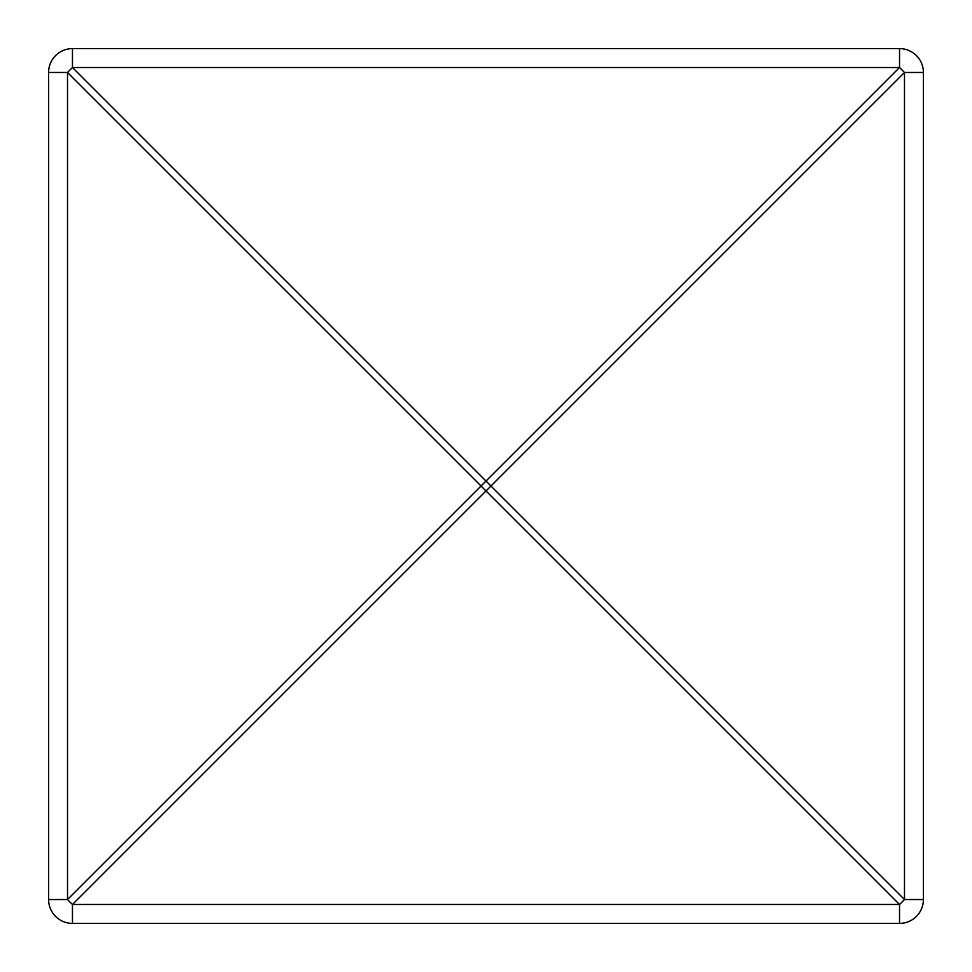 <?xml version="1.0" encoding="UTF-8"?>
<svg xmlns="http://www.w3.org/2000/svg" width="972" height="972" viewBox="0 0 972 972"><rect width="100%" height="100%" fill="white"/><g stroke="black" fill="none" stroke-linecap="round" stroke-linejoin="round"><path stroke-width="1.46" d="M899.537 48.6L72.463 48.6L72.463 67.518L486 481.067L899.537 67.518L72.463 67.518A23.863 3.524 -45 0 0 67.518 72.463L67.518 899.537A23.863 3.524 45 0 0 72.463 904.482L72.463 923.4A23.863 23.863 0 0 1 48.6 899.537L67.518 899.537L481.067 486A23.863 3.524 45 0 0 486 490.933A23.863 3.524 -45 0 0 490.933 486A23.863 3.524 -135 0 0 486 481.067A23.863 3.524 -45 0 0 481.067 486L67.518 72.463L48.6 72.463L48.6 899.537A23.863 23.863 0 0 0 72.463 923.4L899.537 923.4L899.537 904.482A23.863 3.524 -45 0 0 904.482 899.537L923.4 899.537A23.863 23.863 0 0 1 899.537 923.4A23.863 23.863 0 0 0 923.4 899.537L923.4 72.463L904.482 72.463A23.863 3.524 -135 0 0 899.537 67.518L899.537 48.6A23.863 23.863 0 0 1 923.4 72.463A23.863 23.863 0 0 0 899.537 48.6M48.6 72.463A23.863 23.863 0 0 1 72.463 48.6A23.863 23.863 0 0 0 48.6 72.463M904.482 72.463L490.933 486L904.482 899.537L904.482 72.463M899.537 904.482L72.463 904.482L486 490.933L899.537 904.482"/></g></svg>
